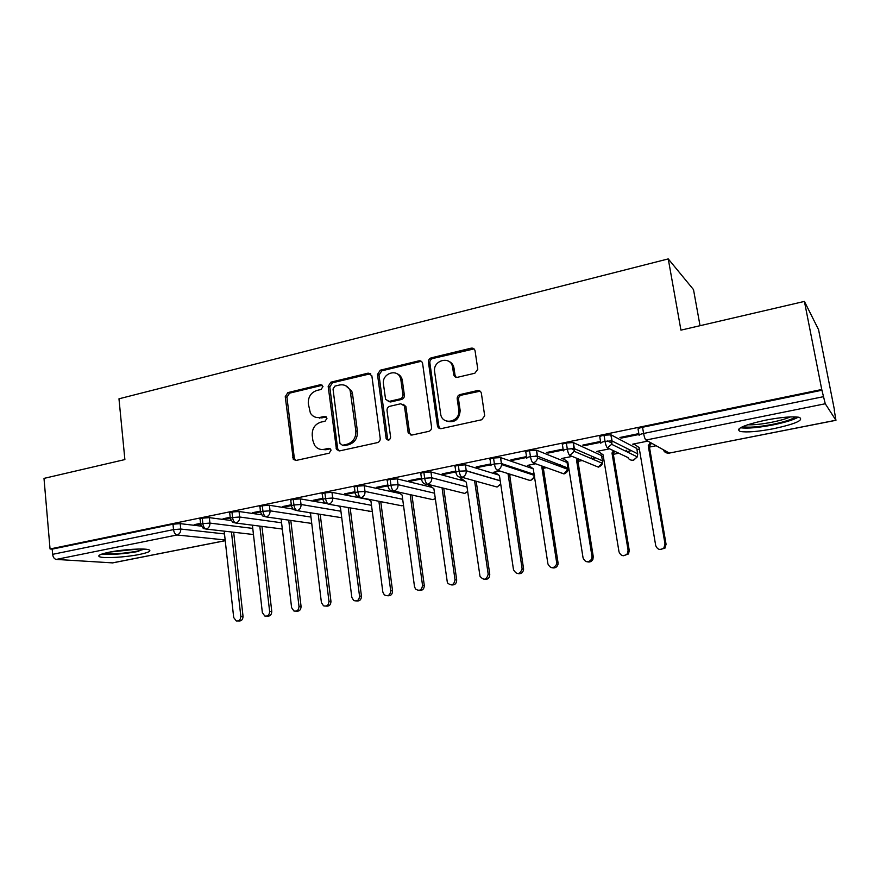 <?xml version="1.0" encoding="UTF-8"?>
<svg xmlns="http://www.w3.org/2000/svg" width="880" height="880" viewBox="0 0 880 880"><rect width="100%" height="100%" fill="white"/><g stroke="black" fill="none" stroke-linecap="round" stroke-linejoin="round"><path stroke-width="1.32" d="M322.982 386.54L320.507 384.692L287.87 392.601L285.241 396.693L293.293 459.404L296.098 460.438L329.131 453.2L331.023 450.296L330.693 449.317L328.515 448.36L324.203 449.317C320.21 450.021 316.998 448.679 314.578 445.313L312.862 440.528L312.224 435.391C311.993 428.626 314.853 424.215 320.804 422.169L325.094 421.179L326.986 418.275L324.489 416.383L320.21 417.373C316.052 418.132 312.785 416.713 310.398 413.138L308.297 403.689C308.066 396.979 310.915 392.568 316.833 390.467L321.101 389.444L322.982 386.54M322.377 385.242L289.575 393.162L286.957 397.254L294.316 458.095L295.757 460.493M330.231 448.778L325.853 449.746L324.203 449.317M326.293 416.867L321.849 417.89L320.21 417.373M773.74 428.692C757.944 431.662 746.757 432.575 740.19 431.431C735.086 428.879 743.435 425.139 765.237 420.222C781.297 417.175 792.649 416.218 799.293 417.362C804.155 420.101 795.641 423.885 773.74 428.692M139.282 554.488C125.961 557.205 104.335 558.547 99.803 556.864C96.987 555.698 100.089 554.147 109.12 552.222C122.584 549.417 144.54 548.097 148.874 549.769C151.701 550.99 148.5 552.563 139.282 554.488M474.837 373.241L477.785 369.248L475.079 350.889C474.551 348.788 473.242 347.886 471.13 348.172L431.277 357.83C429.286 358.534 428.34 359.975 428.439 362.142L437.481 425.953C438.053 427.966 439.34 428.846 441.331 428.604L481.723 419.749L484.693 415.833L481.393 393.393C480.865 391.259 479.534 390.324 477.411 390.588L460.086 394.548C458.106 395.208 457.138 396.616 457.182 398.772L458.81 410.036C460.581 421.96 442.211 425.953 440.66 414.062L434.643 371.822C432.476 359.865 451.297 355.3 452.661 367.543L453.673 374.528C454.19 376.629 455.488 377.553 457.578 377.278L474.837 373.241M50.05 548.977L821.744 389.499L804.419 301.411L680.944 330.143L668.25 258.907L118.976 398.805L124.883 459.569L44 478.39L50.05 548.977L52.195 549.131L52.635 554.334L173.536 529.606L172.986 524.205L52.195 549.131M371.855 375.793L368.192 373.131L330.858 382.184L328.174 386.342L336.468 449.482L339.614 450.901L377.421 442.618C379.368 441.969 380.292 440.561 380.204 438.394L371.855 375.793M380.248 370.205L418.814 360.855C420.761 360.569 422.015 361.405 422.587 363.341L431.563 427.075C431.662 429.275 430.716 430.705 428.714 431.376L411.873 435.061L408.188 432.806L404.426 406.021L400.763 403.766L389.807 406.296C387.86 406.956 386.936 408.375 387.024 410.531L390.61 437.184C389.829 440.418 388.355 440.946 386.188 438.768L377.487 374.44L380.248 370.205L381.766 370.843L420.255 361.526L418.814 360.855M700.04 325.699L693.506 289.619L668.25 258.907M400.015 377.124L399.773 375.408M225.236 540.694L112.662 562.892L56.265 559.416C54.296 558.998 53.086 557.304 52.635 554.334M821.744 389.499L825.264 403.755L835.956 420.299L834.24 410.102M804.419 301.411L818.554 329.626L834.471 410.058M739.739 429.011L738.507 429.253M656.161 445.742L649.462 447.084M639.364 449.097L636.955 449.581M631.444 450.681L626.626 451.649M618.794 453.211L613.327 454.311M603.317 456.313L601.755 456.621M595.606 457.853L591.514 458.678L591.272 457.226M582.241 460.526L577.962 461.384M568.029 463.375L567.281 463.529M560.527 464.871L557.469 465.487M546.491 467.687L543.356 468.314M526.185 471.746L524.436 472.098M511.511 474.683L509.454 475.101M477.268 481.536L476.256 481.734M443.751 488.246L456.687 579.909C456.599 583.561 454.872 585.222 451.506 584.903M196.581 524.172L196.658 524.931L194.26 524.645L200.563 523.358M196.658 524.931L200.64 524.117M822.162 390.181L642.543 427.262L643.61 433.466L823.438 396.682M825.264 403.755L645.953 440.055C645.073 439.241 644.292 437.041 643.61 433.466C640.145 434.236 638.66 434.896 639.144 435.435L638.099 429.264C637.604 428.714 639.089 428.043 642.543 427.262M172.986 524.205L180.202 523.644L201.135 526.13M604.01 435.215L605.022 441.353C601.645 442.112 600.248 442.75 600.831 443.256L599.83 437.151C599.247 436.623 600.633 435.974 604.01 435.215L611.028 434.841L636.768 448.47M607.519 440.957L611.996 443.168M647.834 441.1L632.698 444.158L634.722 444.576M638.836 433.609L619.927 437.481L621.148 438.119L638.979 434.478M566.346 442.992L567.314 449.075C564.025 449.801 562.716 450.417 563.398 450.901L562.441 444.862C561.759 444.356 563.057 443.74 566.346 442.992L573.199 442.541L601.579 455.576M571.021 448.547L574.409 449.999M609.565 448.833L596.816 451.407L598.785 451.825M603.174 441.793L604.681 441.43M600.534 441.452L582.802 445.082L584.144 445.687L600.677 442.31M529.518 450.593L530.453 456.61C527.252 457.325 526.031 457.919 526.79 458.381L525.877 452.397C525.107 451.924 526.328 451.319 529.518 450.593L536.569 450.186L567.116 462.528M535.502 456.016L537.57 456.786M572.143 456.39L561.682 458.502L563.618 458.92M563.112 449.108L546.491 452.518L547.954 453.09L563.244 449.966M565.521 449.493L567.314 449.13M493.526 458.029L494.406 463.98C491.293 464.684 490.149 465.256 490.996 465.685L490.116 459.767C489.269 459.316 490.402 458.733 493.526 458.029L500.522 457.589L533.269 468.842M535.568 463.782L527.296 465.443L529.188 465.861M526.526 456.61L510.983 459.789L512.545 460.328L526.647 457.446M528.715 457.028L530.453 456.665M455.895 472.219L455.136 466.972C454.223 466.543 455.279 465.982 458.315 465.289L465.388 464.86L498.685 475.013M499.796 470.998L493.625 472.252L495.473 472.67M490.743 463.936L476.234 466.906L477.906 467.412L490.864 464.761M492.723 464.387L494.417 464.035M421.586 479.215L420.86 474.012C419.969 473.594 420.981 473.055 423.874 472.406L430.947 471.966L464.981 481.217M460.636 478.907L462.451 479.325M455.73 471.097L442.222 473.869L443.993 474.353L455.851 471.922M388.003 486.057L387.31 480.898C386.452 480.491 387.409 479.985 390.17 479.358L397.254 478.907L432.146 487.399M430.562 484.99L428.329 485.441L430.1 485.859M421.432 478.126L408.936 480.678L410.795 481.14L421.542 478.94M355.135 492.767L354.475 487.63C353.639 487.256 354.541 486.761 357.181 486.167L364.265 485.705L400.07 493.526M387.86 485.001L376.343 487.355L378.301 487.784L387.97 485.804M322.949 499.323L322.311 494.23C321.508 493.867 322.377 493.405 324.896 492.844L331.98 492.36L358.798 497.64M359.656 497.805L368.72 499.587M355.003 491.733L344.432 493.889L346.467 494.296L355.102 492.525M291.423 505.758L290.818 500.698C290.048 500.346 290.862 499.906 293.271 499.367L300.355 498.883L324.973 503.25M322.817 498.322L313.17 500.291L315.282 500.676L322.916 499.114M260.557 512.061L259.974 507.034C259.226 506.693 260.007 506.275 262.306 505.758L269.39 505.263L292.831 509.025M291.313 504.768L282.535 506.572L284.724 506.924L291.401 505.56M230.307 518.232L229.746 513.238C229.031 512.908 229.779 512.512 231.968 512.017L239.052 511.511L261.525 514.778M260.436 511.093L252.516 512.71L254.782 513.04L260.535 511.874M200.662 524.282L200.134 519.31C199.441 519.013 200.156 518.617 202.257 518.155L209.33 517.638L230.989 520.487M230.197 517.286L223.102 518.738L230.285 518.056M202.257 518.155L202.84 523.611C203.346 526.746 204.468 528.561 206.206 529.067L253.451 534.523M225.434 519.046L225.346 518.276M254.782 513.04L254.694 512.27M284.724 506.924L284.636 506.143M315.282 500.676L315.183 499.884M346.467 494.296L346.357 493.493M378.301 487.784L378.191 486.981M410.795 481.14L410.685 480.326M420.035 360.8L420.134 361.471M443.993 474.353L443.872 473.528M477.906 467.412L477.785 466.587M512.545 460.328L512.424 459.492M563.035 459.03L562.947 458.447M547.954 453.09L547.822 452.243M598.059 451.968L597.938 451.231M584.144 445.687L584.001 444.829M633.842 444.752L633.71 443.949M621.148 438.119L621.005 437.261M231.968 512.017L232.584 517.528C233.101 520.685 234.212 522.533 235.895 523.05L282.304 529.012M262.306 505.758L262.955 511.324C263.483 514.514 264.561 516.373 266.2 516.923L311.729 523.424M293.271 499.367L293.942 504.977C294.492 508.2 295.548 510.092 297.143 510.664L341.737 517.726M324.896 492.844L325.6 498.509C326.15 501.765 327.195 503.679 328.724 504.262L372.317 511.643M357.181 486.167L357.918 491.898C358.49 495.187 359.502 497.134 360.976 497.739L401.896 505.813L403.502 505.307M390.17 479.358L390.94 485.144C391.523 488.466 392.513 490.435 393.921 491.062L432.993 499.675L435.292 498.674M423.874 472.406L424.677 478.247C425.271 481.602 426.239 483.604 427.581 484.253L464.706 493.427L467.698 491.689M458.315 465.289L459.162 471.185C459.767 474.584 460.713 476.619 461.989 477.29L497.068 487.047L500.731 484.176M497.145 470.173C499.818 469.326 501.281 467.456 501.545 464.552L501.402 463.529L494.406 463.98C495.033 467.412 495.946 469.469 497.145 470.173L530.376 480.546C534.094 477.51 535.37 475.772 534.215 475.321L534.204 474.947M533.104 462.891C535.502 462.187 536.965 460.57 537.504 458.051L537.383 456.148L530.453 456.61C531.091 460.075 531.971 462.165 533.104 462.891L564.069 473.902C566.731 472.67 568.018 471.174 567.941 469.392L567.05 462.088M569.866 455.455L574.178 451.308L574.178 448.602L567.314 449.075C567.963 452.573 568.81 454.696 569.866 455.455L593.318 465.069M607.475 447.843L611.644 444.301L611.82 440.891L605.022 441.353C605.682 444.895 606.507 447.062 607.475 447.843L628.034 457.6M316.371 417.439L321.849 417.89M320.804 449.427L325.853 449.746M370.722 373.681L332.475 382.778L329.791 386.925L337.634 448.569L339.097 450.967M334.917 386.122L333.025 389.037L339.955 443.344L342.474 445.28L347.083 444.257C353.177 442.222 356.092 437.756 355.839 430.881L350.141 390.489C347.842 385.99 344.278 384.175 339.46 385.022L334.917 386.122M342.364 445.302L344.091 445.72L342.474 445.28M345.609 385.66L351.725 391.072L352.572 394.141L357.423 431.365C357.676 438.229 354.761 442.673 348.678 444.708L344.091 445.72M421.52 361.482L420.255 361.526M403.227 404.261L405.9 406.571L409.541 432.74L411.004 435.127M381.766 370.843L379.016 375.067L387.563 438.658L388.388 440.187M400.895 380.028L400.642 378.785C398.112 367.884 381.502 373.164 383.471 384.164L385.583 399.355L389.147 401.401L400.092 398.871C402.061 398.2 402.985 396.77 402.897 394.603L400.895 380.028L402.369 380.644L402.116 379.412C401.225 376.453 399.41 374.506 396.671 373.571M388.212 401.478L390.654 401.973L389.147 401.401M402.369 380.644L404.371 395.186C404.459 397.353 403.535 398.772 401.577 399.443L390.654 401.973M448.668 361.24C451.638 362.505 453.42 364.826 454.014 368.203L455.026 375.177L456.203 377.311M446.864 421.201C454.905 422.983 459.338 419.452 460.163 410.586L458.766 409.706M480.139 391.182L461.439 395.142C459.459 395.802 458.491 397.21 458.546 399.355L460.119 410.256M474.056 348.898L432.685 358.523C430.694 359.216 429.748 360.657 429.858 362.813L438.878 426.459L440.308 428.659M224.191 531.146L233.695 617.529L236.258 620.95C239.151 621.247 240.669 619.707 240.812 616.308L243.034 616.308C242.891 619.696 241.384 621.236 238.491 620.939L238.15 620.939M240.812 616.308L231.451 531.982M243.034 616.308L233.673 532.235M252.395 525.173L262.361 612.634L264.825 616.033C267.861 616.473 269.456 614.922 269.621 611.402L271.766 611.413C271.612 614.911 270.028 616.462 267.014 616.044M269.621 611.402L259.809 526.13M271.766 611.413L261.965 526.405M281.171 519.365L291.599 607.651L293.909 610.995C297.099 611.611 298.793 610.082 298.991 606.397L301.07 606.419C300.927 609.939 299.332 611.501 296.263 611.116M298.991 606.397L288.717 520.135M301.07 606.419L290.807 520.432M309.452 512.611L310.519 513.469L321.409 602.569L323.532 605.825C326.887 606.683 328.691 605.165 328.955 601.282L330.957 601.337C330.825 604.868 329.208 606.452 326.095 606.089M328.955 601.282L318.197 514.008M330.957 601.337L320.21 514.327M338.613 506.011L340.439 507.474L351.824 597.388L353.672 600.479C357.214 601.678 359.172 600.204 359.524 596.079L361.449 596.134C361.328 599.698 359.678 601.293 356.51 600.952M359.524 596.079L348.249 507.716M361.449 596.134L350.185 508.068M319.572 417.505L319.539 418.121M144.595 549.142L137.005 551.199C123.211 553.619 112.145 554.378 103.807 553.465M110.022 552.035L138.303 549.043M101.75 554.103C111.738 554.895 124.113 553.982 138.875 551.353M795.542 416.9C792.022 419.43 784.344 421.927 772.486 424.38C758.01 427.097 748.132 427.823 742.863 426.558M747.582 424.765C753.61 425.04 761.695 424.204 771.87 422.235C779.867 420.596 786.038 418.825 790.383 416.911M740.432 427.757C747.34 428.681 758.197 427.724 773.014 424.919C784.982 422.466 793.419 419.881 798.314 417.164M368.159 499.158L370.975 501.347L382.844 592.097L384.351 594.913C388.091 596.596 390.214 595.21 390.709 590.755L392.557 590.843C392.447 594.418 390.775 596.046 387.541 595.716M390.709 590.755L378.895 501.27M392.557 590.843L380.754 501.633M398.057 491.975L402.116 495.099L414.513 586.696L415.569 589.072C419.496 591.437 421.817 590.183 422.532 585.332L424.292 585.431C424.193 589.039 422.499 590.689 419.199 590.37M422.532 585.332L410.157 494.648M424.292 585.431L411.939 495.033M429.297 485.243L433.895 488.719L447.414 582.879C451.429 586.168 453.959 585.145 455.015 579.788L442.046 487.828M461.626 478.709L466.334 482.218L479.985 576.279C483.879 580.756 486.607 580.041 488.18 574.134L489.764 574.277C489.687 577.962 487.916 579.645 484.484 579.326M488.18 574.134L474.584 480.788M489.764 574.277L476.19 481.239M453.75 366.938L453.684 368.049M451.946 365.057L452.023 363.649M494.626 472.043L499.444 475.574L513.513 569.822C516.758 574.959 519.618 574.717 522.104 569.107L522.049 568.37L523.534 568.524L523.589 569.272C523.105 572.583 521.29 574.035 518.133 573.628M522.049 568.37L508.035 473.594M523.534 568.524L509.542 474.067M509.344 474.364L507.837 473.891M528.319 465.245L533.258 468.787L547.932 563.948C550.605 568.832 553.476 568.953 556.567 564.333L556.644 562.463L558.03 562.65L557.953 564.509C557.007 567.193 555.181 568.293 552.486 567.809M556.644 562.463L541.827 467.071L542.399 466.224M558.03 562.65L543.235 467.577L543.818 466.73M543.235 467.577L541.827 467.071M562.727 458.293L567.787 461.868L583.077 557.964C585.332 562.562 588.17 562.98 591.602 559.207L591.987 556.446L593.263 556.644L592.878 559.405C591.679 561.55 589.897 562.364 587.554 561.847M591.987 556.446L576.532 460.108L577.566 458.612M593.263 556.644L577.852 460.636L578.875 459.151M577.852 460.636L576.532 460.108M597.872 451.187L603.064 454.784L619.003 551.837C620.961 556.193 623.744 556.831 627.352 553.729L628.1 550.286L629.266 550.517L628.518 553.949L623.348 555.753M628.1 550.286L611.996 452.991L613.558 450.736M629.266 550.517L613.206 453.552L614.757 451.297M613.206 453.552L611.996 452.991M633.787 443.938L639.1 447.557L655.71 545.578C657.481 549.747 660.209 550.528 663.905 547.932L665.016 543.994L666.061 544.247L664.95 548.174L659.901 549.505M665.016 543.994L648.241 445.731L650.441 442.552M666.061 544.247L649.33 446.314L651.53 443.157M649.33 446.314L648.241 445.731M322.146 385.286L320.507 384.692M330.154 448.789L328.515 448.36M326.128 416.9L324.489 416.383M112.178 562.936L225.236 540.639M225.159 539.979L176.957 534.985L56.265 559.416M180.202 523.644L180.763 529.045C180.818 532.169 179.553 534.149 176.957 534.985C175.175 534.501 174.031 532.708 173.536 529.606L180.763 529.045L224.499 533.929M645.953 440.055L669.328 453.079L835.879 420.244M663.201 449.658C664.367 452.298 666.413 453.431 669.328 453.079L835.956 420.299M209.33 517.638L209.924 523.094L202.84 523.611C200.739 524.073 200.024 524.458 200.706 524.755L203.379 528.539L206.206 529.067C208.758 528.154 210.001 526.163 209.924 523.094L252.758 528.407M239.052 511.511L239.668 517.011L281.567 522.775M269.39 505.263L270.039 510.818L310.948 517.055M300.355 498.883L301.037 504.482L340.923 511.236M331.98 492.36L332.695 498.025L371.492 505.318M364.265 485.705L365.013 491.425L402.688 499.301M397.254 478.907L398.035 484.682L434.522 493.196M430.947 471.966L431.761 477.785L467.027 487.003M465.388 464.86L466.235 470.745L500.214 480.722M523.479 470.844L523.622 471.834M500.588 457.611L501.479 463.551L534.116 474.375M557.018 464.101L557.227 465.399M536.569 450.186L537.504 456.192L567.985 468.105M573.375 442.607L574.354 448.668L602.437 460.812L601.513 455.18M626.252 450.219L626.483 451.583M611.028 434.841L612.04 440.968L637.67 453.805L636.713 448.118M281.061 528.858L282.337 529.221M232.771 522.357L235.895 523.05C238.502 522.126 239.767 520.113 239.679 517.011L232.584 517.528C230.384 518.012 229.647 518.408 230.362 518.716L232.771 522.357M309.639 523.127L311.751 523.556M270.039 510.807L262.955 511.324C260.645 511.83 259.864 512.248 260.612 512.567L262.724 515.999L266.2 516.923C268.862 515.977 270.138 513.942 270.039 510.818M338.767 517.275L341.737 517.66M293.26 509.454L297.143 510.664C299.849 509.707 301.158 507.639 301.037 504.482L293.942 504.977C291.533 505.516 290.719 505.945 291.489 506.286L293.26 509.454M368.456 511.291L372.306 511.511M324.412 502.667L328.724 504.262C331.496 503.294 332.816 501.215 332.695 498.025L325.6 498.509C323.07 499.07 322.212 499.521 323.015 499.873L324.412 502.667M398.706 505.175L401.896 505.813L403.469 505.109M356.213 495.638L360.976 497.739C363.803 496.749 365.156 494.648 365.013 491.425L357.918 491.898C355.278 492.481 354.376 492.965 355.201 493.328L356.213 495.638M429.539 498.916L432.993 499.675L435.259 498.421M388.707 488.345C389.862 490.49 391.6 491.392 393.921 491.062C396.814 490.061 398.178 487.927 398.035 484.682L390.94 485.144C388.179 485.76 387.222 486.255 388.08 486.64L388.707 488.345M460.966 492.503L464.706 493.427L467.665 491.403M421.949 480.777C422.994 483.428 424.875 484.583 427.581 484.253C430.54 483.23 431.926 481.074 431.761 477.785L424.677 478.247C421.784 478.896 420.783 479.413 421.663 479.809L421.949 480.777M493.009 485.914L497.068 487.047L500.687 483.89M456.005 472.967C456.841 476.157 458.832 477.598 461.989 477.29C464.948 476.278 466.367 474.144 466.257 470.877L459.162 471.185C456.126 471.867 455.07 472.417 455.983 472.835L456.005 472.967M525.679 479.138L530.101 480.535C532.609 479.754 533.984 478.016 534.215 475.321L501.545 464.552L500.522 457.589M559.009 472.164L563.827 473.88L567.941 469.392L537.504 458.051L536.448 450.153M593.01 464.948L598.257 467.093L602.283 463.254L602.492 461.208M627.726 457.457C629.002 459.613 630.905 460.504 633.413 460.163L637.296 456.885L637.714 454.157M598.477 467.115C601.051 465.883 602.316 464.596 602.283 463.254L574.178 451.308L573.199 442.541M633.622 460.185L637.296 456.885L611.644 444.301L612.051 440.968L610.797 434.753M294.316 458.095L292.611 457.699M286.957 397.254L285.241 396.693M289.575 393.162L287.87 392.601M337.634 448.569L336.017 448.129M329.791 386.925L328.174 386.342M332.475 382.778L330.858 382.184M369.743 373.758L368.192 373.131M348.678 444.708L347.083 444.257M357.423 431.365L355.839 430.881M352.572 394.141L350.988 393.569M409.541 432.74L408.067 432.256M406.01 407.077L404.536 406.527M387.563 438.658L386.045 438.185M379.016 375.067L377.487 374.44M401.577 399.443L400.092 398.871M404.371 395.186L402.897 394.603M455.026 375.177L453.673 374.528M454.014 368.203L452.661 367.543M458.557 399.476L457.204 398.893M461.439 395.142L460.086 394.548M478.72 391.193L477.411 390.588M438.856 426.283L437.448 425.777M429.858 362.813L428.439 362.142M432.685 358.523L431.277 357.83M472.45 348.887L471.13 348.172M455.015 579.788L456.687 579.909M525.965 479.226L530.321 480.557M465.377 464.86L466.257 470.877L500.236 480.843M557.315 465.432L557.106 464.123M559.306 472.263L564.025 473.902M591.635 458.733L591.404 457.27M626.648 451.66L626.417 450.274M663.487 449.823C664.774 452.342 666.787 453.442 669.515 453.112M294.998 459.8L293.293 459.404M338.085 449.911L336.468 449.482M351.725 391.072L350.141 390.489M409.662 433.29L408.188 432.806M405.9 406.571L404.426 406.021M387.706 439.241L386.188 438.768M402.116 379.412L400.642 378.785M460.163 410.586L458.81 410.036M458.546 399.355L457.182 398.772M438.878 426.459L437.481 425.953M523.589 569.272L522.104 569.107M557.953 564.509L556.567 564.333M592.878 559.405L591.602 559.207M628.518 553.949L627.352 553.729M664.95 548.174L663.905 547.932"/></g></svg>
